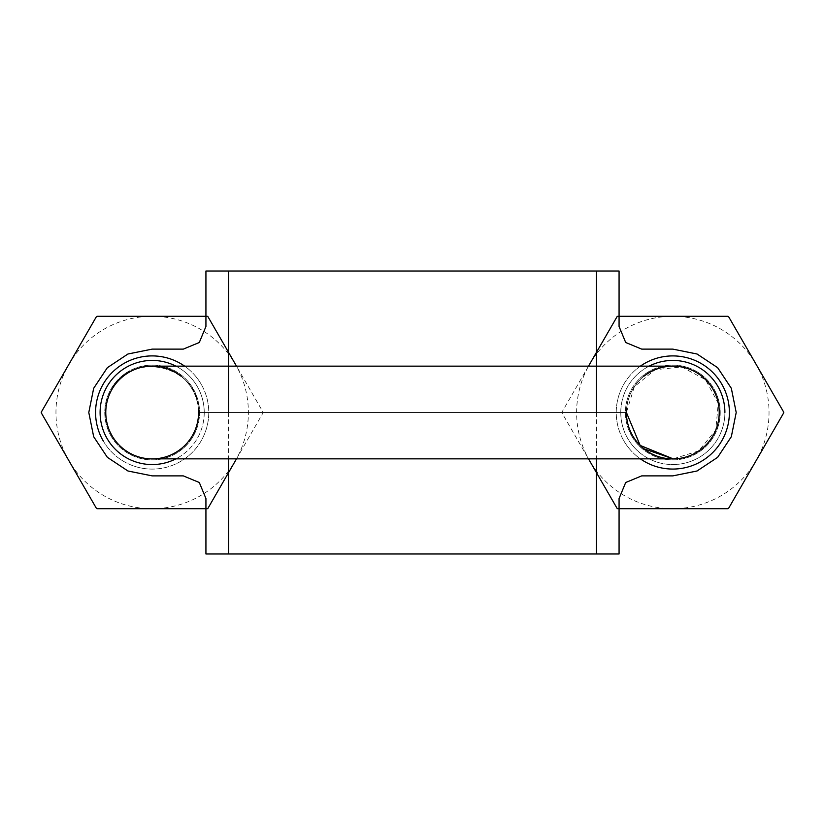 <?xml version="1.0" encoding="UTF-8"?>
<svg xmlns="http://www.w3.org/2000/svg" width="825" height="825" viewBox="0 0 825 825"><rect width="100%" height="100%" fill="white"/><g stroke="black" fill="none" stroke-linecap="round" stroke-linejoin="round"><path stroke-width="0.62" stroke-dasharray="4.12 3.09" d="M683.152 457.741C697.393 454.07 707.881 445.696 714.636 432.63A46.406 46.406 0 0 1 683.152 457.741L673.148 458.855L698.765 450.873L715.78 430.062L718.245 403.25L705.488 379.655L681.78 366.97L655.009 369.724L634.301 386.781L626.423 412.5L198.578 412.5C201.166 364.97 128.648 348.418 110.364 392.37C97.133 417.873 113.654 452.183 141.848 457.741C169.661 464.96 199.423 441.22 198.578 412.5A46.406 46.406 0 0 1 154.368 458.855M228.577 412.5L228.577 458.855M205.93 553.988L228.577 553.988M205.93 271.012L228.577 271.012M596.423 271.012L619.07 271.012M596.423 412.5L596.423 458.855M596.423 553.988L619.07 553.988M154.368 366.145A46.406 46.406 0 0 1 198.578 412.5C198.165 397.805 192.338 385.708 181.108 376.221A46.406 46.406 0 0 1 198.578 412.5C198.165 427.195 192.338 439.292 181.108 448.779L181.108 448.779C169.352 457.617 156.265 460.608 141.848 457.741A46.406 46.406 0 0 1 110.364 432.63C117.119 445.696 127.607 454.07 141.848 457.741M714.636 432.63C720.637 419.213 720.637 405.787 714.636 392.37C707.881 379.304 697.393 370.93 683.152 367.259A46.406 46.406 0 0 1 714.636 392.37M670.632 458.855A46.406 46.406 0 0 1 643.892 376.221A46.406 46.406 0 0 1 670.632 366.145M643.892 448.779C632.662 439.292 626.835 427.195 626.423 412.5A46.406 46.406 0 0 1 643.892 376.221C632.662 385.708 626.835 397.805 626.423 412.5L198.578 412.5M141.848 367.259C127.607 370.93 117.119 379.304 110.364 392.37C104.362 405.787 104.362 419.213 110.364 432.63M724.897 412.5A52.068 52.068 0 0 1 646.8 457.586A52.068 52.068 0 0 1 646.8 367.414A52.068 52.068 0 0 1 724.897 412.5A52.068 52.068 0 0 1 623.329 428.639A52.068 52.068 0 0 1 649.12 366.145M175.88 366.145A52.068 52.068 0 0 1 175.88 458.855M204.239 412.5A52.068 52.068 0 0 1 126.142 457.586A52.068 52.068 0 0 1 126.142 367.414A52.068 52.068 0 0 1 204.239 412.5M236.497 458.855L263.093 412.789A110.921 110.921 0 0 0 263.093 412.211L207.89 316.583A110.921 110.921 0 0 0 207.374 316.295L152.171 316.295A96.205 96.205 0 0 0 68.857 460.608A96.205 96.205 0 0 0 235.486 460.608A96.205 96.205 0 0 0 152.171 316.295L96.968 316.295A110.921 110.921 0 0 0 96.453 316.583L41.25 412.211A110.921 110.921 0 0 0 41.25 412.789L96.453 508.417A110.921 110.921 0 0 0 96.968 508.705L207.374 508.705A110.921 110.921 0 0 0 207.89 508.417L263.093 412.789A110.921 110.921 0 0 0 263.093 412.211L236.497 366.145M103.156 440.798A56.595 56.595 0 0 0 201.187 440.798A56.595 56.595 0 0 0 152.171 355.905A56.595 56.595 0 0 0 103.156 440.798A56.595 56.595 0 0 0 190.4 454.224A56.595 56.595 0 0 0 184.635 366.145M111.117 436.198A47.407 47.407 0 0 0 193.225 436.198A47.407 47.407 0 0 0 152.171 365.093A47.407 47.407 0 0 0 111.117 436.198A47.407 47.407 0 0 0 193.225 436.198A47.407 47.407 0 0 0 152.171 365.093A47.407 47.407 0 0 0 111.117 436.198M588.503 366.145L561.908 412.211A110.921 110.921 0 0 0 561.908 412.789L617.11 508.417A110.921 110.921 0 0 0 617.626 508.705L728.032 508.705A110.921 110.921 0 0 0 728.547 508.417L783.75 412.789A110.921 110.921 0 0 0 783.75 412.211L728.547 316.583A110.921 110.921 0 0 0 728.032 316.295L672.829 316.295A96.205 96.205 0 0 0 589.514 460.608A96.205 96.205 0 0 0 756.143 460.608A96.205 96.205 0 0 0 672.829 316.295L617.626 316.295A110.921 110.921 0 0 0 617.11 316.583L561.908 412.211A110.921 110.921 0 0 0 561.908 412.789L588.503 458.855M640.365 366.145A56.595 56.595 0 0 0 623.813 440.798A56.595 56.595 0 0 0 721.844 440.798A56.595 56.595 0 0 0 672.829 355.905A56.595 56.595 0 0 0 640.365 458.855M631.775 436.198A47.407 47.407 0 0 0 713.883 436.198A47.407 47.407 0 0 0 672.829 365.093A47.407 47.407 0 0 0 631.775 436.198A47.407 47.407 0 0 0 713.883 436.198A47.407 47.407 0 0 0 672.829 365.093A47.407 47.407 0 0 0 631.775 436.198"/><path stroke-width="1.24" d="M596.423 412.5L596.423 271.012L228.577 271.012L228.577 412.5M228.577 458.855L228.577 553.988L596.423 553.988L596.423 458.855M205.93 553.988L205.93 498.517L199.31 482.512L183.294 475.881L152.171 475.881L127.947 470.993L107.353 457.318L93.679 436.724L88.791 412.5L93.679 388.276L107.353 367.682L127.947 354.007L152.171 349.119L183.294 349.119L199.31 342.488L205.93 326.483L205.93 271.012L619.07 271.012L619.07 326.483L625.69 342.488L641.706 349.119L672.829 349.119L697.053 354.007L717.647 367.682L731.321 388.276L736.209 412.5L731.321 436.724L717.647 457.318L697.053 470.993L672.829 475.881L641.706 475.881L625.69 482.512L619.07 498.517L619.07 553.988L205.93 553.988M670.632 366.145A46.406 46.406 0 0 1 683.152 457.741A46.406 46.406 0 0 1 626.423 412.5L640.148 445.418L673.148 458.855L643.892 448.779M154.368 458.855A46.406 46.406 0 0 1 141.848 367.259A46.406 46.406 0 0 1 154.368 366.145M198.578 412.5A46.406 46.406 0 0 1 141.848 457.741M110.364 432.63A46.406 46.406 0 0 1 181.108 376.221C169.352 367.383 156.265 364.392 141.848 367.259M683.152 457.741A46.406 46.406 0 0 1 670.632 458.855M643.892 376.221A46.406 46.406 0 0 1 683.152 367.259C668.735 364.392 655.648 367.383 643.892 376.221M714.636 392.37A46.406 46.406 0 0 1 714.636 432.63M649.12 366.145A52.068 52.068 0 0 1 724.897 412.5M175.88 458.855A52.068 52.068 0 0 1 100.103 412.5A52.068 52.068 0 0 1 175.88 366.145M236.497 366.145L207.89 316.583A110.921 110.921 0 0 0 207.374 316.295L96.968 316.295A110.921 110.921 0 0 0 96.453 316.583L41.25 412.211A110.921 110.921 0 0 0 41.25 412.789L96.453 508.417A110.921 110.921 0 0 0 96.968 508.705L207.374 508.705A110.921 110.921 0 0 0 207.89 508.417L236.497 458.855M184.635 366.145A56.595 56.595 0 0 0 103.156 440.798M588.503 458.855L617.11 508.417A110.921 110.921 0 0 0 617.626 508.705L728.032 508.705A110.921 110.921 0 0 0 728.547 508.417L783.75 412.789A110.921 110.921 0 0 0 783.75 412.211L728.547 316.583A110.921 110.921 0 0 0 728.032 316.295L617.626 316.295A110.921 110.921 0 0 0 617.11 316.583L588.503 366.145M640.365 458.855A56.595 56.595 0 0 0 715.1 374.88A56.595 56.595 0 0 0 640.365 366.145M151.852 458.855L673.148 458.855L151.852 458.855M673.148 366.145L151.852 366.145L673.148 366.145"/></g></svg>
